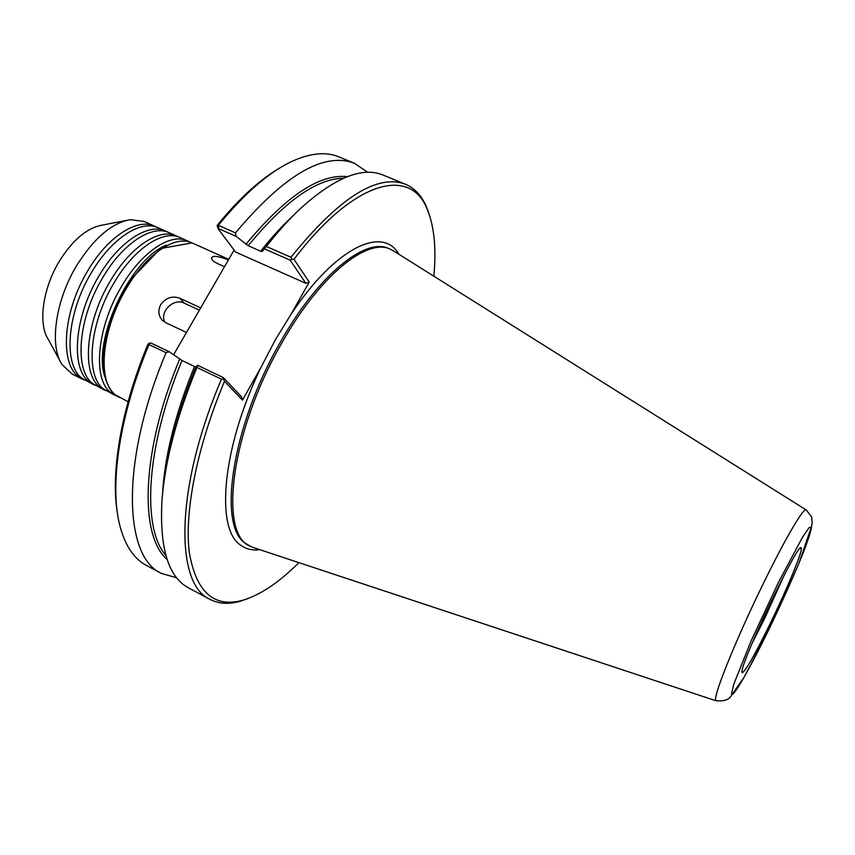 <?xml version="1.0" encoding="UTF-8"?>
<svg xmlns="http://www.w3.org/2000/svg" width="855" height="855" viewBox="0 0 855 855"><rect width="100%" height="100%" fill="white"/><g stroke="black" fill="none" stroke-linecap="round" stroke-linejoin="round"><path stroke-width="1.28" d="M223.465 378.883L224.502 381.245L242.446 400.151L241.559 396.87L223.337 377.579L223.465 378.883L221.445 379.16C174.719 488.483 174.869 584.435 210.095 599.398L188.549 587.887C168.317 577.136 159.458 548.002 161.958 500.485C165.015 460.952 176.675 416.609 196.928 367.447L221.445 379.16M259.749 549.669C252.396 550.641 246.026 549.124 240.629 545.127C215.246 529.138 221.926 447.838 261.106 367.169L242.446 400.151M298.897 562.643C279.286 582.244 260.732 594.738 243.215 600.125C214.263 608.268 196.308 592.462 189.35 552.725C184.199 512.562 196.714 447.571 224.502 381.245M261.106 367.169L275.374 339.766L290.989 314.351L309.243 282.097L293.96 259.289C354.921 179.058 410.817 166.714 427.265 209.379C434.265 226.319 436.456 248.581 433.827 276.186M248.089 598.521L240.544 601.172C229.044 604.517 218.891 603.919 210.095 599.398M223.337 377.579L197.623 365.299L196.928 367.447M148.941 343.293L148.994 344.533L166.073 352.698L169.226 351.747L150.961 343.026L148.941 343.293L147.797 344.576C120.683 409.695 110.124 474.782 117.734 515.084M197.623 365.299L195.934 366.891L194.513 366.453L182.03 360.489L169.226 351.747M176.707 577.82L161.403 573.395C123.612 556.99 120.331 460.663 166.073 352.698M161.403 573.395L146.344 565.358C134.224 558.978 125.514 546.185 120.202 526.979C109.109 486.987 119.059 416 148.994 344.533M173.565 354.814L234.099 250.077M293.96 259.289L291.651 259.215L290.219 260.219L305.855 283.315L235.585 252.054L218.089 228.734L217.127 225.453C239.464 198.029 261.021 178.471 281.776 166.789M218.089 228.734L218.645 228.648L218.42 225.346L217.127 225.485M218.645 228.648L236.033 236.322L235.478 232.859L218.42 225.346M218.388 225.282C244.423 193.326 269.143 171.941 292.528 161.125C310.718 152.992 326.129 151.559 338.762 156.839L354.547 163.326L367.703 172.315M309.243 282.097L305.855 283.315M236.033 236.322L248.196 245.716L260.7 251.242L262.186 251.52L264.473 248.858L290.219 260.219M291.651 259.215L290.935 257.269L266.375 246.454L264.473 248.858M266.375 246.454C277.202 232.549 287.975 220.462 298.694 210.191C333.728 178 361.847 166.287 383.019 175.029L405.601 184.317C414.707 188.218 421.622 195.667 426.367 206.654L429.135 214.156M290.935 257.269C339.04 197.762 377.258 173.447 405.601 184.317M235.478 232.859C284.373 174.773 324.066 151.592 354.547 163.326M770.515 622.9C755.072 654.428 745.645 671.057 742.236 672.778L741.99 671.934C740.195 663.501 798.346 541.493 801.082 547.852C803.924 548.183 787.915 587.15 770.515 622.9M254.181 547.831L250.472 546.324C218.335 534.909 230.636 431.561 281.519 343.528C319.428 275.684 367.244 237.476 390.404 249.243L393.931 251.146M114.72 395.149L103.37 388.865C85.051 375.356 89.358 323.511 114.068 282.813C134.16 248.281 163.412 229.279 180.095 237.583L187.395 240.854C170.85 232.603 141.716 251.723 121.613 286.34C96.904 327.134 92.426 379 110.584 392.424L117.028 396.132M105.806 390.628L99.779 387.08C81.375 373.539 85.596 321.704 110.306 281.06C130.388 246.571 159.703 227.622 176.451 235.948L178.235 236.856M103.968 389.827L92.607 383.532C74.043 369.916 78.094 318.103 102.792 277.554C122.874 243.151 152.297 224.309 169.183 232.699L176.451 235.948M95.108 385.338L89.038 381.768C70.388 368.11 74.353 316.307 99.052 275.812C119.134 241.441 148.61 222.653 165.56 231.085L167.334 231.983M93.281 384.536L81.909 378.241C63.088 364.508 66.893 312.727 91.592 272.328C111.663 238.043 141.246 219.361 158.335 227.847L165.56 231.085M84.463 380.069L78.35 376.478C59.455 362.712 63.184 310.942 87.873 270.597C107.933 236.343 137.57 217.726 154.734 226.233L156.508 227.12M82.646 379.278L72.109 374.063L61.966 364.508C49.227 345.484 55.415 300.458 76.779 265.424C93.847 238.289 111.652 223.037 130.184 219.692L144.003 221.434L154.734 226.233M60.16 361.184L48.211 339.253C37.951 323.756 42.686 288.434 59.433 261.085C72.814 239.87 86.986 227.9 101.948 225.175L126.465 220.419M224.491 266.707L217.576 263.596C213.045 261.341 211.067 259.322 211.634 257.526L213.686 256.393C217.362 256.233 222.268 257.43 228.371 259.995M186.486 332.456L165.635 322.656L161.884 319.813C158.303 315.228 157.929 310.151 160.751 304.594C165.881 297.7 172.229 295.584 179.828 298.245L200.69 307.896M164.93 322.282C159.083 311.925 173.618 297.561 184.231 303.172L199.365 310.183M290.989 314.351C335.47 247.106 382.901 225.464 398.89 254.256M167.131 559.437C139.141 535.829 141.107 450.97 179.7 359.132M262.186 251.52L269.795 242.115M245.919 244.327C285.741 196.18 319.578 173.618 347.44 176.632M165.902 555.494C141.738 528.497 145.703 447.197 182.03 360.489M248.196 245.716C284.822 201.139 316.628 178.631 343.614 178.203M162.642 492.758C164.78 455.523 175.403 413.425 194.513 366.453M260.7 251.242C271.58 237.401 282.407 225.538 293.169 215.631M168.168 457.885C173.533 429.082 182.788 398.751 195.934 366.891M784.591 574.336L764.327 619.17L752.154 643.206M770.077 626.982C750.113 668.343 731.581 700.79 731.591 693.362L733.782 684.203L751.128 640.876L778.52 582.276L802.321 537.603L809.108 527.578L811.491 527.172C810.861 531.554 808.157 539.975 803.369 552.426C794.509 574.325 783.415 599.184 770.077 626.982M716.266 700.865L715.656 699.807C714 693.939 736.892 637.477 763.098 583.997C784.922 539.142 803.497 507.549 806.073 509.869L806.19 509.943M250.472 546.324L245.631 543.406C217.362 526.562 231.491 426.752 279.98 342.812C317.889 275.011 365.748 236.835 388.972 248.623L390.404 249.243M104.716 376.318C92.201 340.044 130.569 258.573 166.511 245.129M179.828 298.245L184.231 303.172M128.068 401.754L115.094 394.657C97.053 381.277 101.638 329.399 126.348 288.541C146.451 253.882 175.521 234.698 191.969 242.895L228.745 259.354M243.215 600.125L240.544 601.172M427.265 209.379L426.367 206.654M742.236 672.778L742.055 671.196M801.082 547.852L799.735 548.718M253.176 547.499L716.127 700.822C724.035 701.303 728.962 699.753 730.918 696.173L744 677.374C762.307 643.27 780.572 605.372 798.794 563.669L811.534 526.562L812.175 522.875L811.619 516.815L806.073 509.869L393.033 250.579M189.628 242.008L187.395 240.854M161.884 319.813L162.578 320.54M119.208 397.372L114.698 394.39C103.209 383.211 100.334 363.685 106.052 335.812C109.739 320.304 115.692 305.149 123.911 290.358L130.345 279.98L160.505 248.57L191.969 242.895"/></g></svg>
